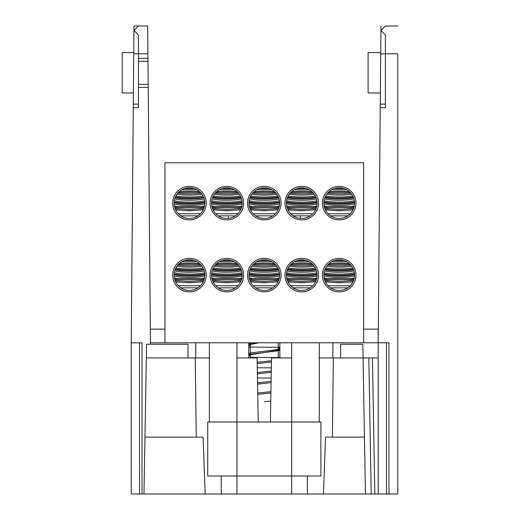 <?xml version="1.0" encoding="UTF-8"?>
<svg xmlns="http://www.w3.org/2000/svg" width="520" height="520" viewBox="0 0 520 520"><rect width="100%" height="100%" fill="white"/><g stroke="black" fill="none" stroke-linecap="round" stroke-linejoin="round"><path stroke-width="0.78" d="M354.529 275.119A15.334 15.334 0 0 0 331.526 261.839A15.334 15.334 0 0 0 331.526 288.399A15.334 15.334 0 0 0 354.529 275.119M317.089 275.119A15.334 15.334 0 0 0 294.086 261.839A15.334 15.334 0 0 0 294.086 288.399A15.334 15.334 0 0 0 317.089 275.119M279.65 275.119A15.334 15.334 0 0 0 256.646 261.839A15.334 15.334 0 0 0 256.646 288.399A15.334 15.334 0 0 0 279.65 275.119M242.209 275.119A15.334 15.334 0 0 0 219.206 261.839A15.334 15.334 0 0 0 219.206 288.399A15.334 15.334 0 0 0 242.209 275.119M204.769 275.119A15.334 15.334 0 0 0 181.766 261.839A15.334 15.334 0 0 0 181.766 288.399A15.334 15.334 0 0 0 204.769 275.119M228.312 218.387L228.312 216.775M300.313 218.387L300.313 216.775M204.769 203.119A15.334 15.334 0 0 0 181.766 189.839A15.334 15.334 0 0 0 181.766 216.405A15.334 15.334 0 0 0 204.769 203.119M242.209 203.119A15.334 15.334 0 0 0 219.206 189.839A15.334 15.334 0 0 0 219.206 216.405A15.334 15.334 0 0 0 242.209 203.119M279.65 203.119A15.334 15.334 0 0 0 256.646 189.839A15.334 15.334 0 0 0 256.646 216.405A15.334 15.334 0 0 0 279.65 203.119M317.089 203.119A15.334 15.334 0 0 0 294.086 189.839A15.334 15.334 0 0 0 294.086 216.405A15.334 15.334 0 0 0 317.089 203.119M354.529 203.119A15.334 15.334 0 0 0 331.526 189.839A15.334 15.334 0 0 0 331.526 216.405A15.334 15.334 0 0 0 354.529 203.119M206.206 203.119A16.776 16.776 0 0 0 181.044 188.591A16.776 16.776 0 0 0 181.044 217.646A16.776 16.776 0 0 0 206.206 203.119M243.646 203.119A16.776 16.776 0 0 0 218.484 188.591A16.776 16.776 0 0 0 218.484 217.646A16.776 16.776 0 0 0 243.646 203.119M281.086 203.119A16.776 16.776 0 0 0 255.925 188.591A16.776 16.776 0 0 0 255.925 217.646A16.776 16.776 0 0 0 281.086 203.119M318.526 203.119A16.776 16.776 0 0 0 293.365 188.591A16.776 16.776 0 0 0 293.365 217.646A16.776 16.776 0 0 0 318.526 203.119M355.966 203.119A16.776 16.776 0 0 0 330.805 188.591A16.776 16.776 0 0 0 330.805 217.646A16.776 16.776 0 0 0 355.966 203.119M355.966 275.119A16.776 16.776 0 0 0 330.805 260.592A16.776 16.776 0 0 0 330.805 289.647A16.776 16.776 0 0 0 355.966 275.119M318.526 275.119A16.776 16.776 0 0 0 293.365 260.592A16.776 16.776 0 0 0 293.365 289.647A16.776 16.776 0 0 0 318.526 275.119M281.086 275.119A16.776 16.776 0 0 0 255.925 260.592A16.776 16.776 0 0 0 255.925 289.647A16.776 16.776 0 0 0 281.086 275.119M243.646 275.119A16.776 16.776 0 0 0 218.484 260.592A16.776 16.776 0 0 0 218.484 289.647A16.776 16.776 0 0 0 243.646 275.119M206.206 275.119A16.776 16.776 0 0 0 181.044 260.592A16.776 16.776 0 0 0 181.044 289.647A16.776 16.776 0 0 0 206.206 275.119M291.675 342.797L164.951 342.797L164.951 162.799L363.675 162.799L363.675 342.797L291.675 342.797L291.675 422L207.721 422L207.721 476.001L320.905 476.001L320.905 422L291.675 422L291.675 494L142.025 494L142.025 342.797L131.228 342.797L131.228 494L142.025 494M269.139 188.565A15.814 2.236 180 0 1 259.486 188.565M271.707 189.683A15.814 2.236 180 0 1 256.919 189.683M274.17 191.373L254.586 191.386M275.262 192.387L253.721 192.419M275.918 193.096A15.814 2.236 180 0 1 254.956 193.381A15.814 2.236 180 0 1 252.707 193.096M276.803 194.22A15.814 2.236 180 0 1 251.823 194.22M277.888 195.988C270.55 197.158 262.47 197.301 253.669 196.424L250.738 195.988M278.408 197.087C271.108 198.178 262.88 198.334 253.721 197.567L250.218 197.087M278.649 197.665A15.814 2.236 180 0 1 254.956 198.523A15.814 2.236 180 0 1 249.977 197.665M279.032 198.809A15.814 2.236 180 0 1 264.31 200.226A15.814 2.236 180 0 1 249.594 198.809M279.474 200.792C272.285 202.254 263.686 202.514 253.669 201.565L249.151 200.792M279.604 201.981C272.474 203.287 263.848 203.528 253.721 202.709L249.022 201.981M279.63 202.417A15.814 2.236 180 0 1 254.956 203.665A15.814 2.236 180 0 1 248.995 202.417M279.637 203.684A15.814 2.236 180 0 1 264.31 205.374A15.814 2.236 180 0 1 248.989 203.684M249.359 206.537L252.363 206.537L249.243 205.959M252.363 206.537L279.26 206.537M279.383 205.959L276.263 206.537M278.974 207.623L249.652 207.623M278.896 207.87A15.814 2.236 180 0 1 264.31 209.242A15.814 2.236 180 0 1 249.73 207.87M278.343 209.306A15.814 2.236 180 0 1 264.31 210.516A15.814 2.236 180 0 1 250.283 209.306M278.128 209.775L264.31 210.789L251.141 209.898M275.379 213.739L253.247 213.739M269.139 260.565A15.814 2.236 180 0 1 259.486 260.565M271.707 261.683A15.814 2.236 180 0 1 256.919 261.683M274.17 263.374L254.586 263.387M275.262 264.381L253.721 264.42M275.918 265.096A15.814 2.236 180 0 1 254.956 265.382A15.814 2.236 180 0 1 252.707 265.096M276.803 266.221A15.814 2.236 180 0 1 251.823 266.221M277.888 267.989C270.55 269.159 262.47 269.302 253.669 268.424L250.738 267.989M278.408 269.087C271.108 270.179 262.88 270.335 253.721 269.568L250.218 269.087M278.649 269.666A15.814 2.236 180 0 1 254.956 270.524A15.814 2.236 180 0 1 249.977 269.666M279.032 270.81A15.814 2.236 180 0 1 264.31 272.226A15.814 2.236 180 0 1 249.594 270.81M279.474 272.792C272.285 274.255 263.686 274.508 253.669 273.565L249.151 272.792M279.604 273.981C272.474 275.288 263.848 275.529 253.721 274.709L249.022 273.981M279.63 274.417A15.814 2.236 180 0 1 254.956 275.665A15.814 2.236 180 0 1 248.995 274.417M279.637 275.685A15.814 2.236 180 0 1 264.31 277.375A15.814 2.236 180 0 1 248.989 275.685M249.359 278.538L252.363 278.538L249.243 277.959M252.363 278.538L279.26 278.538M279.383 277.959L276.263 278.538M278.974 279.624L249.652 279.624M278.896 279.87A15.814 2.236 180 0 1 264.31 281.242A15.814 2.236 180 0 1 249.73 279.87M278.343 281.307A15.814 2.236 180 0 1 264.31 282.516A15.814 2.236 180 0 1 250.283 281.307M278.128 281.775L264.31 282.789L251.141 281.899M275.379 285.74L253.247 285.74M306.579 260.565A15.814 2.236 180 0 1 296.927 260.565M309.147 261.683A15.814 2.236 180 0 1 294.359 261.683M311.61 263.374L292.026 263.387M312.702 264.381L291.161 264.42M313.358 265.096A15.814 2.236 180 0 1 292.396 265.382A15.814 2.236 180 0 1 290.147 265.096M314.243 266.221A15.814 2.236 180 0 1 289.263 266.221M315.328 267.989C307.99 269.159 299.91 269.302 291.109 268.424L288.178 267.989M315.848 269.087C308.548 270.179 300.32 270.335 291.161 269.568L287.658 269.087M316.089 269.666A15.814 2.236 180 0 1 292.396 270.524A15.814 2.236 180 0 1 287.417 269.666M316.472 270.81A15.814 2.236 180 0 1 301.75 272.226A15.814 2.236 180 0 1 287.034 270.81M316.914 272.792C309.725 274.255 301.125 274.508 291.109 273.565L286.592 272.792M317.044 273.981C309.913 275.288 301.288 275.529 291.161 274.709L286.462 273.981M317.07 274.417A15.814 2.236 180 0 1 292.396 275.665A15.814 2.236 180 0 1 286.436 274.417M317.077 275.685A15.814 2.236 180 0 1 301.75 277.375A15.814 2.236 180 0 1 286.429 275.685M286.8 278.538L289.803 278.538L286.683 277.959M289.803 278.538L316.7 278.538M316.823 277.959L313.703 278.538M316.413 279.624L287.092 279.624M316.336 279.87A15.814 2.236 180 0 1 301.75 281.242A15.814 2.236 180 0 1 287.17 279.87M315.783 281.307A15.814 2.236 180 0 1 301.75 282.516A15.814 2.236 180 0 1 287.722 281.307M315.569 281.775L301.75 282.789L288.581 281.899M312.819 285.74L290.687 285.74M306.579 188.565A15.814 2.236 180 0 1 296.927 188.565M309.147 189.683A15.814 2.236 180 0 1 294.359 189.683M311.61 191.373L292.026 191.386M312.702 192.387L291.161 192.419M313.358 193.096A15.814 2.236 180 0 1 292.396 193.381A15.814 2.236 180 0 1 290.147 193.096M314.243 194.22A15.814 2.236 180 0 1 289.263 194.22M315.328 195.988C307.99 197.158 299.91 197.301 291.109 196.424L288.178 195.988M315.848 197.087C308.548 198.178 300.32 198.334 291.161 197.567L287.658 197.087M316.089 197.665A15.814 2.236 180 0 1 292.396 198.523A15.814 2.236 180 0 1 287.417 197.665M316.472 198.809A15.814 2.236 180 0 1 301.75 200.226A15.814 2.236 180 0 1 287.034 198.809M316.914 200.792C309.725 202.254 301.125 202.514 291.109 201.565L286.592 200.792M317.044 201.981C309.913 203.287 301.288 203.528 291.161 202.709L286.462 201.981M317.07 202.417A15.814 2.236 180 0 1 292.396 203.665A15.814 2.236 180 0 1 286.436 202.417M317.077 203.684A15.814 2.236 180 0 1 301.75 205.374A15.814 2.236 180 0 1 286.429 203.684M286.8 206.537L289.803 206.537L286.683 205.959M289.803 206.537L316.7 206.537M316.823 205.959L313.703 206.537M316.413 207.623L287.092 207.623M316.336 207.87A15.814 2.236 180 0 1 301.75 209.242A15.814 2.236 180 0 1 287.17 207.87M315.783 209.306A15.814 2.236 180 0 1 301.75 210.516A15.814 2.236 180 0 1 287.722 209.306M315.569 209.775L301.75 210.789L288.581 209.898M312.819 213.739L290.687 213.739M344.019 188.565A15.814 2.236 180 0 1 334.366 188.565M346.587 189.683A15.814 2.236 180 0 1 331.799 189.683M349.05 191.373L329.466 191.386M350.142 192.387L328.601 192.419M350.799 193.096A15.814 2.236 180 0 1 329.836 193.381A15.814 2.236 180 0 1 327.587 193.096M351.683 194.22A15.814 2.236 180 0 1 326.703 194.22M352.768 195.988C345.429 197.158 337.35 197.301 328.549 196.424L325.618 195.988M353.288 197.087C345.988 198.178 337.76 198.334 328.601 197.567L325.097 197.087M353.529 197.665A15.814 2.236 180 0 1 329.836 198.523A15.814 2.236 180 0 1 324.857 197.665M353.912 198.809A15.814 2.236 180 0 1 339.19 200.226A15.814 2.236 180 0 1 324.474 198.809M354.354 200.792C347.165 202.254 338.566 202.514 328.549 201.565L324.031 200.792M354.484 201.981C347.353 203.287 338.728 203.528 328.601 202.709L323.901 201.981M354.51 202.417A15.814 2.236 180 0 1 329.836 203.665A15.814 2.236 180 0 1 323.875 202.417M354.517 203.684A15.814 2.236 180 0 1 339.19 205.374A15.814 2.236 180 0 1 323.869 203.684M324.24 206.537L327.243 206.537L324.123 205.959M327.243 206.537L354.14 206.537M354.263 205.959L351.143 206.537M353.853 207.623L324.532 207.623M353.776 207.87A15.814 2.236 180 0 1 339.19 209.242A15.814 2.236 180 0 1 324.61 207.87M353.223 209.306A15.814 2.236 180 0 1 339.19 210.516A15.814 2.236 180 0 1 325.163 209.306M353.009 209.775L339.19 210.789L326.021 209.898M350.259 213.739L328.127 213.739M344.019 260.565A15.814 2.236 180 0 1 334.366 260.565M346.587 261.683A15.814 2.236 180 0 1 331.799 261.683M349.05 263.374L329.466 263.387M350.142 264.381L328.601 264.42M350.799 265.096A15.814 2.236 180 0 1 329.836 265.382A15.814 2.236 180 0 1 327.587 265.096M351.683 266.221A15.814 2.236 180 0 1 326.703 266.221M352.768 267.989C345.429 269.159 337.35 269.302 328.549 268.424L325.618 267.989M353.288 269.087C345.988 270.179 337.76 270.335 328.601 269.568L325.097 269.087M353.529 269.666A15.814 2.236 180 0 1 329.836 270.524A15.814 2.236 180 0 1 324.857 269.666M353.912 270.81A15.814 2.236 180 0 1 339.19 272.226A15.814 2.236 180 0 1 324.474 270.81M354.354 272.792C347.165 274.255 338.566 274.508 328.549 273.565L324.031 272.792M354.484 273.981C347.353 275.288 338.728 275.529 328.601 274.709L323.901 273.981M354.51 274.417A15.814 2.236 180 0 1 329.836 275.665A15.814 2.236 180 0 1 323.875 274.417M354.517 275.685A15.814 2.236 180 0 1 339.19 277.375A15.814 2.236 180 0 1 323.869 275.685M324.24 278.538L327.243 278.538L324.123 277.959M327.243 278.538L354.14 278.538M354.263 277.959L351.143 278.538M353.853 279.624L324.532 279.624M353.776 279.87A15.814 2.236 180 0 1 339.19 281.242A15.814 2.236 180 0 1 324.61 279.87M353.223 281.307A15.814 2.236 180 0 1 339.19 282.516A15.814 2.236 180 0 1 325.163 281.307M353.009 281.775L339.19 282.789L326.021 281.899M350.259 285.74L328.127 285.74M231.699 260.565A15.814 2.236 180 0 1 222.047 260.565M234.267 261.683A15.814 2.236 180 0 1 219.479 261.683M236.73 263.374L217.145 263.387M237.822 264.381L216.281 264.42M238.478 265.096A15.814 2.236 180 0 1 217.516 265.382A15.814 2.236 180 0 1 215.267 265.096M239.363 266.221A15.814 2.236 180 0 1 214.383 266.221M240.448 267.989C233.109 269.159 225.03 269.302 216.229 268.424L213.297 267.989M240.968 269.087C233.669 270.179 225.44 270.335 216.281 269.568L212.778 269.087M241.208 269.666A15.814 2.236 180 0 1 217.516 270.524A15.814 2.236 180 0 1 212.537 269.666M241.592 270.81A15.814 2.236 180 0 1 226.869 272.226A15.814 2.236 180 0 1 212.154 270.81M242.034 272.792C234.845 274.255 226.245 274.508 216.229 273.565L211.712 272.792M242.164 273.981C235.034 275.288 226.408 275.529 216.281 274.709L211.582 273.981M242.19 274.417A15.814 2.236 180 0 1 217.516 275.665A15.814 2.236 180 0 1 211.556 274.417M242.197 275.685A15.814 2.236 180 0 1 226.869 277.375A15.814 2.236 180 0 1 211.549 275.685M211.919 278.538L214.922 278.538L211.803 277.959M214.922 278.538L241.819 278.538M241.943 277.959L238.823 278.538M241.534 279.624L212.212 279.624M241.456 279.87A15.814 2.236 180 0 1 226.869 281.242A15.814 2.236 180 0 1 212.29 279.87M240.903 281.307A15.814 2.236 180 0 1 226.869 282.516A15.814 2.236 180 0 1 212.843 281.307M240.689 281.775L226.869 282.789L213.701 281.899M237.939 285.74L215.806 285.74M194.259 260.565A15.814 2.236 180 0 1 184.607 260.565M196.827 261.683A15.814 2.236 180 0 1 182.039 261.683M199.29 263.374L179.706 263.387M200.382 264.381L178.841 264.42M201.039 265.096A15.814 2.236 180 0 1 180.076 265.382A15.814 2.236 180 0 1 177.827 265.096M201.922 266.221A15.814 2.236 180 0 1 176.943 266.221M203.008 267.989C195.669 269.159 187.59 269.302 178.789 268.424L175.858 267.989M203.528 269.087C196.228 270.179 188 270.335 178.841 269.568L175.338 269.087M203.769 269.666A15.814 2.236 180 0 1 180.076 270.524A15.814 2.236 180 0 1 175.097 269.666M204.152 270.81A15.814 2.236 180 0 1 189.43 272.226A15.814 2.236 180 0 1 174.714 270.81M204.594 272.792C197.405 274.255 188.806 274.508 178.789 273.565L174.272 272.792M204.724 273.981C197.594 275.288 188.968 275.529 178.841 274.709L174.142 273.981M204.75 274.417A15.814 2.236 180 0 1 180.076 275.665A15.814 2.236 180 0 1 174.115 274.417M204.756 275.685A15.814 2.236 180 0 1 189.43 277.375A15.814 2.236 180 0 1 174.109 275.685M174.48 278.538L177.483 278.538L174.363 277.959M177.483 278.538L204.38 278.538M204.503 277.959L201.383 278.538M204.094 279.624L174.772 279.624M204.016 279.87A15.814 2.236 180 0 1 189.43 281.242A15.814 2.236 180 0 1 174.85 279.87M203.463 281.307A15.814 2.236 180 0 1 189.43 282.516A15.814 2.236 180 0 1 175.403 281.307M203.249 281.775L189.43 282.789L176.261 281.899M200.499 285.74L178.367 285.74M194.259 188.565A15.814 2.236 180 0 1 184.607 188.565M196.827 189.683A15.814 2.236 180 0 1 182.039 189.683M199.29 191.373L179.706 191.386M200.382 192.387L178.841 192.419M201.039 193.096A15.814 2.236 180 0 1 180.076 193.381A15.814 2.236 180 0 1 177.827 193.096M201.922 194.22A15.814 2.236 180 0 1 176.943 194.22M203.008 195.988C195.669 197.158 187.59 197.301 178.789 196.424L175.858 195.988M203.528 197.087C196.228 198.178 188 198.334 178.841 197.567L175.338 197.087M203.769 197.665A15.814 2.236 180 0 1 180.076 198.523A15.814 2.236 180 0 1 175.097 197.665M204.152 198.809A15.814 2.236 180 0 1 189.43 200.226A15.814 2.236 180 0 1 174.714 198.809M204.594 200.792C197.405 202.254 188.806 202.514 178.789 201.565L174.272 200.792M204.724 201.981C197.594 203.287 188.968 203.528 178.841 202.709L174.142 201.981M204.75 202.417A15.814 2.236 180 0 1 180.076 203.665A15.814 2.236 180 0 1 174.115 202.417M204.756 203.684A15.814 2.236 180 0 1 189.43 205.374A15.814 2.236 180 0 1 174.109 203.684M174.48 206.537L177.483 206.537L174.363 205.959M177.483 206.537L204.38 206.537M204.503 205.959L201.383 206.537M204.094 207.623L174.772 207.623M204.016 207.87A15.814 2.236 180 0 1 189.43 209.242A15.814 2.236 180 0 1 174.85 207.87M203.463 209.306A15.814 2.236 180 0 1 189.43 210.516A15.814 2.236 180 0 1 175.403 209.306M203.249 209.775L189.43 210.789L176.261 209.898M200.499 213.739L178.367 213.739M231.699 188.565A15.814 2.236 180 0 1 222.047 188.565M234.267 189.683A15.814 2.236 180 0 1 219.479 189.683M236.73 191.373L217.145 191.386M237.822 192.387L216.281 192.419M238.478 193.096A15.814 2.236 180 0 1 217.516 193.381A15.814 2.236 180 0 1 215.267 193.096M239.363 194.22A15.814 2.236 180 0 1 214.383 194.22M240.448 195.988C233.109 197.158 225.03 197.301 216.229 196.424L213.297 195.988M240.968 197.087C233.669 198.178 225.44 198.334 216.281 197.567L212.778 197.087M241.208 197.665A15.814 2.236 180 0 1 217.516 198.523A15.814 2.236 180 0 1 212.537 197.665M241.592 198.809A15.814 2.236 180 0 1 226.869 200.226A15.814 2.236 180 0 1 212.154 198.809M242.034 200.792C234.845 202.254 226.245 202.514 216.229 201.565L211.712 200.792M242.164 201.981C235.034 203.287 226.408 203.528 216.281 202.709L211.582 201.981M242.19 202.417A15.814 2.236 180 0 1 217.516 203.665A15.814 2.236 180 0 1 211.556 202.417M242.197 203.684A15.814 2.236 180 0 1 226.869 205.374A15.814 2.236 180 0 1 211.549 203.684M211.919 206.537L214.922 206.537L211.803 205.959M214.922 206.537L241.819 206.537M241.943 205.959L238.823 206.537M241.534 207.623L212.212 207.623M241.456 207.87A15.814 2.236 180 0 1 226.869 209.242A15.814 2.236 180 0 1 212.29 207.87M240.903 209.306A15.814 2.236 180 0 1 226.869 210.516A15.814 2.236 180 0 1 212.843 209.306M240.689 209.775L226.869 210.789L213.701 209.898M237.939 213.739L215.806 213.739M204.984 357.923L203.281 357.923M196.242 437.119L195.26 357.923L146.347 357.923L146.588 344.24L187.993 344.24L187.993 357.923M146.347 357.923L144.963 437.119L203.073 437.119L205.172 494M195.26 357.923L209.358 357.923M236.951 494L236.951 342.797L236.951 357.923L257.114 357.923L258.232 422M340.632 357.923L340.632 344.24L362.83 344.24L363.071 357.923L333.365 357.923L332.384 437.119M323.453 494L325.553 437.119L364.449 437.119L363.071 357.923L372.431 357.923L374.81 494L291.675 494M270.394 422L271.512 357.923L291.675 357.923M319.267 357.923L333.365 357.923M378.19 357.923L372.431 357.923M363.675 342.797L378.19 342.797L380.237 107.718L385.385 107.718L385.385 34.951L380.913 30.472L380.952 26L380.712 53.794L397.774 53.794L397.774 494L378.19 494L378.19 329.121L363.675 329.121M150.436 344.24L150.319 329.121L164.951 329.121M144.963 437.119L143.975 494M378.19 494L374.81 494L378.19 494M364.449 437.119L365.443 494M147.986 61.711L148.207 87.419L138.43 87.419M164.951 342.797L150.436 342.797M133.757 52.637L122.226 52.637L122.226 92.963L133.406 92.963M138.43 58.357L147.953 58.357L147.673 26L147.914 53.794L138.43 53.794M147.953 58.357L147.979 61.282L138.43 61.282M150.319 329.121L148.207 87.419M131.228 342.797L133.282 107.718L138.43 107.718L138.43 34.951L133.952 30.472L138.43 26L147.673 26L133.991 26L133.751 53.794L147.914 53.794M138.43 26L133.991 26L133.309 104.117L138.43 104.117M133.374 96.922L133.282 107.718M249.697 342.797L248.761 343.512L248.761 344.793L258.856 342.797L250.842 343.941L249.028 345.111L250.347 345.885M279.032 349.382L279.597 350.253L277.784 350.799L250.842 354.224L249.028 355.401L250.347 356.174M271.44 362.018L257.212 363.571L271.44 362.018M271.258 372.326L257.394 373.834L271.258 372.326M271.083 382.635L257.569 384.098L271.083 382.635M270.901 392.945L257.751 394.362M270.757 401.109L264.31 401.687M270.927 391.657L257.725 393.075M248.761 342.797L248.761 343.512L249.893 344.156M278.278 347.562L279.864 348.654L277.784 349.512L250.842 352.937L248.761 353.795L249.893 354.438M271.466 360.731L257.192 362.284M271.284 371.04L257.368 372.548M271.102 381.349L257.55 382.811M279.864 342.797L279.864 347.308L248.761 347.106L248.761 355.082L279.864 349.941L279.864 357.591L250.347 357.344M278.278 357.611L279.864 357.591L279.864 357.923M249.047 355.407L248.761 357.923M271.343 367.835L257.283 367.783M271.161 378.066L257.465 377.981M380.718 52.637L368.108 52.637L368.108 92.963L380.367 92.963L380.445 84.318L380.269 104.117L380.913 30.472L385.385 26L397.774 26L385.385 26M378.19 342.797L386.529 342.797L386.529 494M388.986 494L388.986 342.797L386.529 342.797M380.237 107.718L380.269 104.117L385.385 104.117M380.647 61.282L380.712 53.794M319.267 342.797L319.267 422M209.358 422L209.358 342.797M195.767 357.923L195.767 342.797M332.859 342.797L332.859 357.923M236.951 357.923L236.951 422M368.823 357.923L371.202 494M139.568 342.797L139.568 494M385.385 53.794L397.774 53.794M255.756 215.846L272.87 215.846M255.756 287.846L272.87 287.846M293.195 287.846L310.31 287.846M293.195 215.846L310.31 215.846M330.636 215.846L347.75 215.846M330.636 287.846L347.75 287.846M218.316 287.846L235.43 287.846M180.875 287.846L197.99 287.846M180.875 215.846L197.99 215.846M218.316 215.846L235.43 215.846M278.278 357.923L278.278 342.797M250.347 357.923L250.347 353.041M250.347 352.703L250.347 342.797M221.254 494L221.254 476.001M307.365 494L307.365 476.001M138.43 84.318L148.18 84.318M248.761 344.793L248.761 347.106M279.864 347.308L279.864 349.941"/></g></svg>
